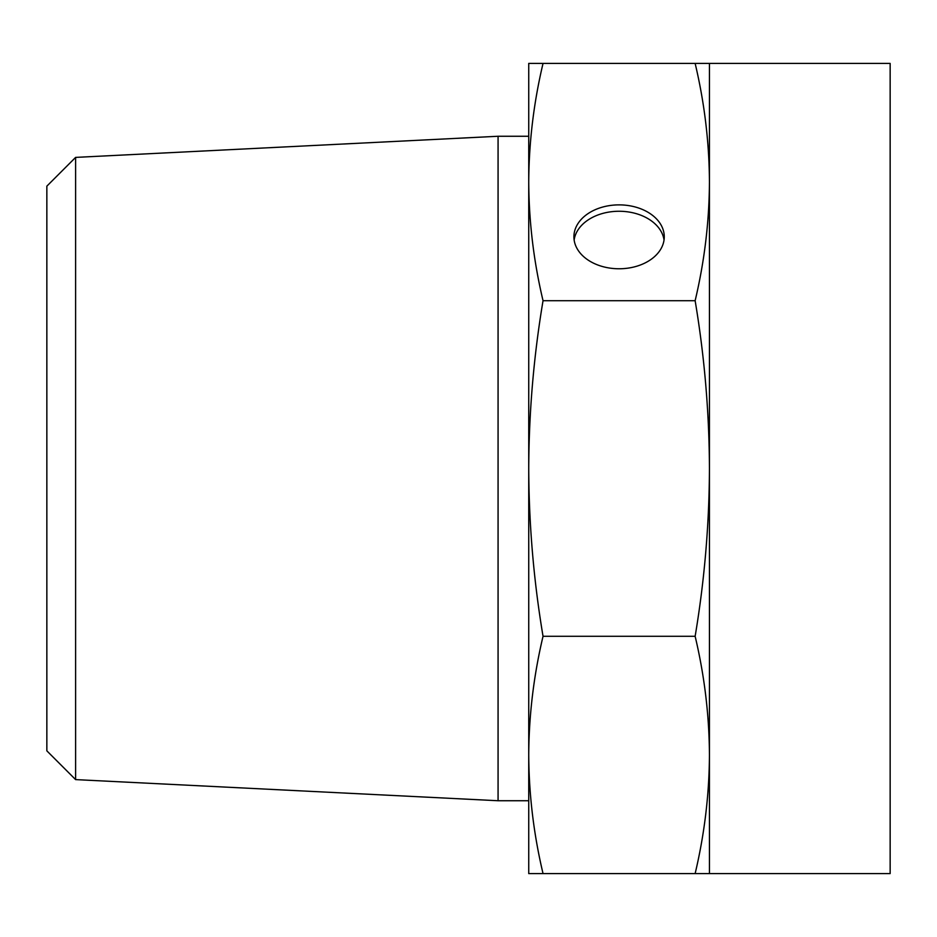 <?xml version="1.0" encoding="UTF-8"?>
<svg xmlns="http://www.w3.org/2000/svg" width="937" height="937" viewBox="0 0 937 937"><rect width="100%" height="100%" fill="white"/><g stroke="black" fill="none" stroke-linecap="round" stroke-linejoin="round"><path stroke-width="1.41" d="M664.04 240.013A45.175 31.94 0 0 0 619.088 211.258A45.175 31.94 0 0 0 574.135 240.013M709.438 63.411L709.438 182.059C709.227 142.237 704.46 102.683 695.137 63.411L890.15 63.411L890.15 873.589L695.137 873.589C704.46 834.317 709.227 794.763 709.438 754.941C709.227 715.118 704.46 675.565 695.137 636.293C704.46 580.753 709.227 524.814 709.438 468.5C709.227 412.186 704.46 356.247 695.137 300.707C704.46 261.435 709.227 221.882 709.438 182.059L709.438 873.589M528.737 754.941L528.737 468.5C528.948 524.814 533.715 580.753 543.038 636.293C533.715 675.565 528.948 715.118 528.737 754.941C528.948 794.763 533.715 834.317 543.038 873.589L528.737 873.589L528.737 182.071C528.948 221.882 533.715 261.435 543.038 300.707C533.715 356.247 528.948 412.186 528.737 468.5L528.737 63.411L543.038 63.411C533.715 102.683 528.948 142.237 528.737 182.059M75.604 779.607L46.85 750.853L46.85 186.147L75.604 157.393L498.074 136.263L498.074 800.737L75.604 779.607L75.604 157.393M543.038 873.589L695.137 873.589M543.038 63.411L695.137 63.411M543.038 300.707L695.137 300.707M619.088 268.767A45.175 31.94 0 0 0 664.263 236.815A45.175 31.94 0 0 0 619.088 204.875A45.175 31.94 0 0 0 573.912 236.815A45.175 31.94 0 0 0 619.088 268.767M543.038 636.293L695.137 636.293M528.737 800.737L498.074 800.737M528.737 136.263L498.074 136.263"/></g></svg>

